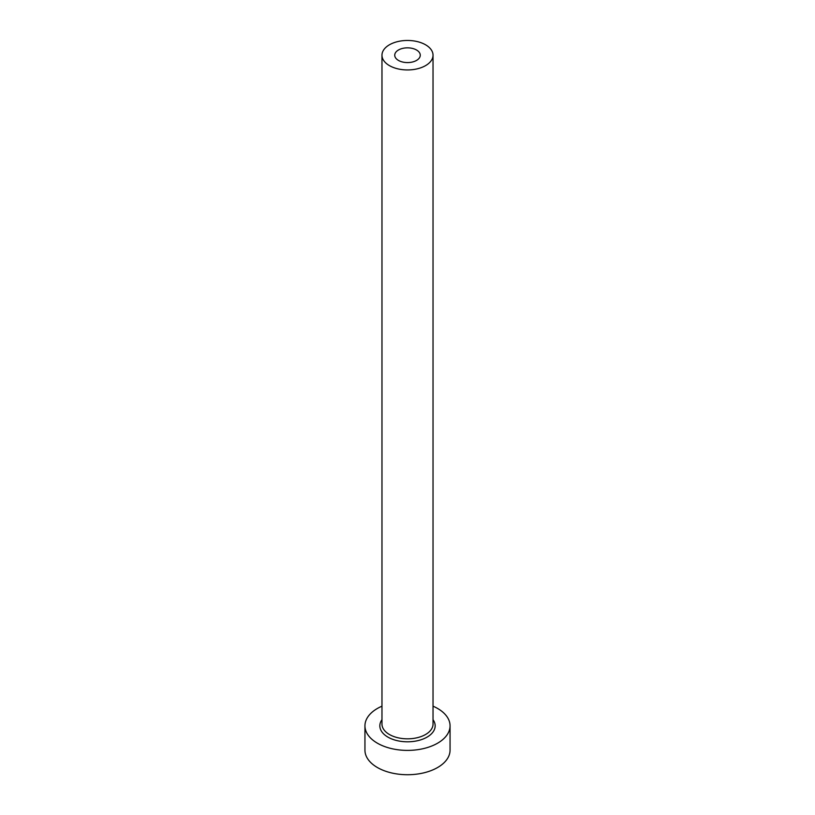 <?xml version="1.0" encoding="UTF-8"?>
<svg xmlns="http://www.w3.org/2000/svg" width="815" height="815" viewBox="0 0 815 815"><rect width="100%" height="100%" fill="white"/><g stroke="black" fill="none" stroke-linecap="round" stroke-linejoin="round"><path stroke-width="1.22" d="M416.526 50A12.765 7.376 0 0 0 402.61 48.401A12.765 7.376 0 0 0 394.735 55.206A12.765 7.376 0 0 0 398.474 60.422A12.765 7.376 0 0 0 412.39 62.022A12.765 7.376 0 0 0 420.265 55.206A12.765 7.376 0 0 0 416.526 50M389.448 65.628A25.53 14.741 0 0 0 417.27 68.827A25.53 14.741 0 0 0 433.03 55.206A25.53 14.741 0 0 0 425.552 44.784A25.53 14.741 0 0 0 397.73 41.585A25.53 14.741 0 0 0 381.97 55.206A25.53 14.741 0 0 0 389.448 65.628M381.97 706.177A42.553 24.572 0 0 0 364.947 725.829A42.553 24.572 0 0 0 377.406 743.198A42.553 24.572 0 0 0 423.79 748.527A42.553 24.572 0 0 0 450.053 725.829A42.553 24.572 0 0 0 437.594 708.459A42.553 24.572 0 0 0 433.03 706.177M364.947 725.829L364.947 750.157A42.553 24.572 0 0 0 377.406 767.526A42.553 24.572 0 0 0 423.79 772.854A42.553 24.572 0 0 0 450.053 750.157L450.053 725.829M433.03 719.686A27.659 15.974 180 0 1 422.893 739.103A27.659 15.974 180 0 1 387.94 737.127A27.659 15.974 180 0 1 381.97 719.686M381.97 55.206L381.97 724.097A25.53 14.741 0 0 0 389.448 734.519A25.53 14.741 0 0 0 417.27 737.707A25.53 14.741 0 0 0 433.03 724.097L433.03 55.206"/></g></svg>
